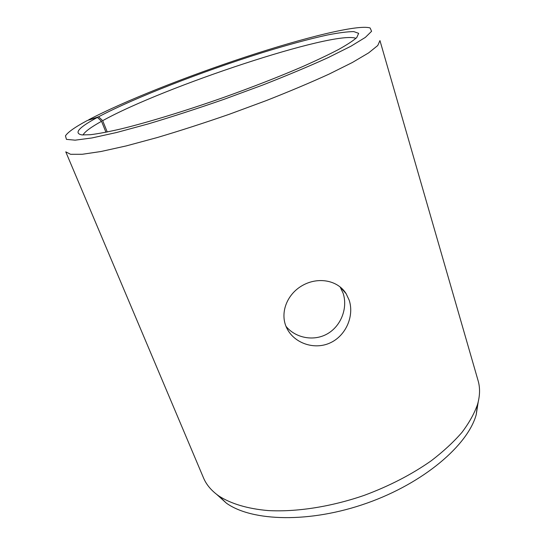 <?xml version="1.0" encoding="UTF-8"?>
<svg xmlns="http://www.w3.org/2000/svg" width="545" height="545" viewBox="0 0 545 545"><rect width="100%" height="100%" fill="white"/><g stroke="black" fill="none" stroke-linecap="round" stroke-linejoin="round"><path stroke-width="0.82" d="M105.962 132.251L101.54 121.303L97.419 117.42C78.712 127.503 73.555 133.341 81.948 134.915L90.436 134.71C98.352 133.723 108.598 131.781 121.174 128.879C148.077 122.298 185.123 110.996 223.334 97.555C252.41 87.139 278.652 76.9 302.073 66.844C316.447 60.475 328.608 54.691 338.54 49.506C347.063 44.738 353.126 40.78 356.723 37.612L358.658 33.34L353.814 31.61C347.581 31.63 338.806 32.755 327.497 34.975C308.77 39.09 286.677 45.099 261.232 52.994C202.386 71.477 134.343 97.834 98.591 116.787L88.76 120.043M101.54 121.303C90.995 127.135 84.816 131.699 82.997 134.996M355.967 38.334C334.317 30.057 163.555 86.805 102.678 120.677L98.591 116.787M97.419 117.42L87.438 120.445C75.142 127.026 67.812 132.169 65.461 135.875L66.442 139.363L75.135 140.174L91.928 137.953L116.596 132.51L148.151 123.94C172.097 116.78 197.372 108.584 223.968 99.34L262.785 85.02C287.562 75.305 309.397 66.149 328.288 57.545L350.885 46.25L365.327 37.414L371.574 31.31L370.144 27.979C358.283 24.109 303.551 37.857 245.441 57.007C187.044 76.293 124.151 101.125 88.733 119.75M65.768 151.844L70.584 154.296L82.275 154.276L100.961 151.517L126.27 145.903L157.233 137.551C180.204 130.725 204.212 122.966 229.254 114.28L265.906 100.73C289.429 91.471 310.521 82.574 329.194 74.045L352.397 62.477L368.658 52.865L377.753 45.521L379.954 40.582L478.094 380.655C480.2 387.849 480.009 395.806 477.509 404.526C474.341 413.532 469.15 422.831 461.942 432.41C453.583 442.036 443.378 451.471 431.327 460.716C411.761 474.457 389.389 486.011 364.21 495.364C330.801 506.864 296.46 512.13 268.174 510.57C247.58 508.798 230.896 503.716 218.988 496.073C211.562 490.868 206.398 484.805 203.51 477.89L65.768 151.844M216.747 494.438L226.366 503.137C252.09 521.599 310.085 523.323 366.955 503.13C423.86 483.034 467.848 445.19 476.221 414.656L478.224 401.849M107.242 131.992L102.678 120.677M285.996 326.339C295.601 338.2 314.233 341.735 327.879 333.533C341.517 325.406 347.86 307.503 343.132 293.285L340.169 286.99L346.136 293.694L349.161 300.138C354.393 315.725 346.157 335.591 330.222 342.866C314.322 350.285 294.205 343.221 286.888 328.315C279.422 313.545 286.718 294.314 302.4 285.505C318.089 276.54 337.784 280.123 346.136 293.694M476.221 414.656L477.509 404.526M226.366 503.137L218.988 496.073"/></g></svg>
